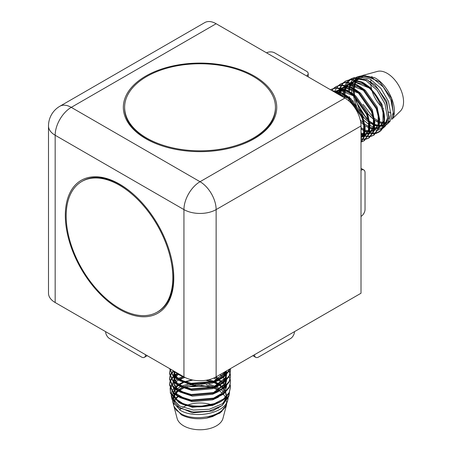<?xml version="1.0" encoding="UTF-8"?>
<svg xmlns="http://www.w3.org/2000/svg" width="452" height="452" viewBox="0 0 452 452"><rect width="100%" height="100%" fill="white"/><g stroke="black" fill="none" stroke-linecap="round" stroke-linejoin="round"><path stroke-width="0.68" d="M145.804 76.055A76.699 44.279 180 0 1 254.273 76.055A76.699 44.279 180 0 1 254.273 138.679A76.699 44.279 180 0 1 252.272 139.792A76.699 44.279 180 0 1 147.798 139.792A76.699 44.279 180 0 1 145.804 76.055M59.879 106.243A22.764 22.764 0 0 0 48.5 125.955A22.764 13.142 0 0 0 55.167 135.25L183.941 209.592A22.764 13.142 -60 0 1 200.038 181.715A22.764 13.142 60 0 1 209.886 191.292A22.764 13.142 60 0 1 216.135 209.592L361.007 125.955A22.764 13.142 -120 0 0 344.91 98.073L216.135 23.73A22.764 13.142 -120 0 0 204.75 22.6L59.879 106.243A22.764 13.142 60 0 1 60.37 105.983A22.764 13.142 60 0 1 71.263 107.367L216.135 23.73M48.5 125.955L48.5 293.241A22.764 13.142 0 0 0 55.167 302.529L183.941 376.878L183.941 209.592A22.764 13.142 0 0 0 197.174 213.338A22.764 13.142 0 0 0 216.135 209.592L216.135 376.878L361.007 293.241L361.007 125.955M119.554 184.145A76.699 44.279 -120 0 0 65.32 215.457A76.699 44.279 -120 0 0 119.554 309.394A76.699 44.279 -120 0 0 173.749 275.793A76.699 44.279 -120 0 0 121.515 185.32A76.699 44.279 -120 0 0 119.554 184.145M266.561 52.844L266.94 52.658A5.69 3.288 180 0 1 274.624 52.85L306.535 71.275A5.69 3.288 180 0 1 308.202 73.597A5.69 3.288 180 0 1 306.874 75.71L306.552 75.93M183.941 376.878A22.764 13.142 0 0 0 216.135 376.878M361.007 170.246L361.357 170.076A5.69 3.288 -60 0 1 363.849 169.98A5.69 3.288 -60 0 1 365.03 172.585L365.03 209.434A5.69 3.288 -60 0 1 361.357 216.186L361.007 216.423M55.167 302.529L55.167 135.25A22.764 13.142 -60 0 1 71.263 107.367L200.038 181.715L344.91 98.073M145.584 354.735L145.555 355.119A5.69 3.288 60 0 1 144.391 357.329A5.69 3.288 60 0 1 141.544 357.046L109.633 338.627A5.69 3.288 60 0 1 105.627 332.067L105.593 331.644M294.478 331.644L294.45 332.067A5.69 3.288 -60 0 1 290.438 338.627L258.527 357.046A5.69 3.288 -60 0 1 255.685 357.329A5.69 3.288 -60 0 1 254.521 355.119L254.487 354.735M146.714 76.507A75.405 43.533 0 0 0 124.628 107.293A75.405 43.533 0 0 0 171.178 147.516A75.405 43.533 0 0 0 253.357 138.075A75.405 43.533 0 0 0 275.443 107.293A75.405 43.533 0 0 0 228.893 67.071A75.405 43.533 0 0 0 146.714 76.507M124.628 107.293L124.628 108.22A75.405 43.533 0 0 0 146.714 139.007L146.714 139.007A75.405 43.533 0 0 0 162.912 146.115M237.159 146.115A75.405 43.533 0 0 0 253.357 139.007L253.357 139.007A75.405 43.533 0 0 0 275.443 108.22L275.443 107.293M150.307 141.08L146.714 139.007L150.307 141.08M172.811 277.59A75.405 43.539 -120 0 0 139.894 201.705A75.405 43.539 -120 0 0 81.784 181.501A75.405 43.539 -120 0 0 66.167 216.022A75.405 43.539 -120 0 0 99.084 291.907A75.405 43.539 -120 0 0 157.189 312.112A75.405 43.539 -120 0 0 172.811 277.59M157.189 312.112L157.997 311.648A75.405 43.539 -120 0 0 173.613 277.127A75.405 43.539 -120 0 0 171.67 259.544M134.549 195.247A75.405 43.539 -120 0 0 120.294 184.772L120.294 184.772A75.405 43.539 -120 0 0 82.592 181.037L81.784 181.501M123.888 186.845L120.294 184.772L123.888 186.845M384.375 115.396C382.929 102.909 372.731 87.541 361.911 81.987L351.362 79.281L346.079 80.829L350.712 79.654L361.261 82.36C379.499 91.129 391.042 124.537 379.29 131.877A30.448 17.577 -120 0 0 380.352 130.956A30.448 17.577 -120 0 0 384.375 115.396L384.127 124.215L380.352 130.956M361.408 134.182L362.792 134.832M363.532 135.131L364.278 135.402M365.176 135.679L367.956 136.199M368.403 136.227L371.098 136.063M371.482 135.979L373.787 135.137M373.465 135.329L374.115 134.956L379.121 127.899L379.635 118.887L376.883 108.373L363.532 89.304L357.08 84.773L346.531 82.072L341.254 83.614L345.882 82.445L356.43 85.145L362.883 89.677L376.239 108.746L378.985 119.26L378.471 128.272L373.465 135.329L371.216 136.261M370.838 136.357L368.199 136.617M367.758 136.6L364.679 136.097M363.939 135.877L363.233 135.64M362.515 135.363L361.007 134.679M361.007 138.64L363.125 138.984M363.577 139.018L366.267 138.849M366.657 138.77L368.956 137.928M368.64 138.12L369.284 137.747L374.29 130.684L374.804 121.678L372.052 111.158L358.702 92.095L352.249 87.564L341.701 84.857L336.424 86.405L341.057 85.23L351.605 87.937L358.057 92.468L371.408 111.531L374.154 122.051L373.646 131.063L368.64 138.12L366.386 139.046M366.007 139.143L363.368 139.408M362.928 139.391L361.007 139.154M361.007 141.708L361.442 141.634M361.826 141.555L364.131 140.713M363.809 140.905L364.453 140.532L369.459 133.476L369.973 124.464L367.227 113.949L353.871 94.88L347.424 90.349L336.876 87.648L331.593 89.191L336.226 88.021L346.774 90.722L353.227 95.253L366.578 114.322L369.329 124.837L368.815 133.849L363.809 140.905L361.555 141.838M361.007 142.346L364.634 136.261L365.143 127.255L362.397 116.735L349.046 97.666L342.593 93.14L331.717 90.456M332.276 90.784L341.944 93.513L348.396 98.044L361.747 117.108L364.498 127.628L363.984 136.634L361.007 142.114M345.763 81.021L343.842 82.524M343.565 82.795L341.961 84.846M341.735 85.208L340.48 87.863M340.316 88.326L339.492 91.716M339.401 92.31L339.356 92.654M339.266 93.547L339.186 94.773M338.576 94.423L338.667 93.423M338.943 91.513L339.831 88.236M340.006 87.784L341.311 85.219M341.542 84.869L343.192 82.897M343.475 82.637L345.435 81.202M340.932 83.806L339.011 85.309M334.633 92.14L335.005 91.021M335.175 90.575L336.48 88.004M336.712 87.66L338.362 85.682M338.644 85.422L340.605 83.987M336.102 86.598L334.181 88.1M331.881 90.445L333.536 88.473M333.813 88.208L335.779 86.778M331.276 89.383L330.615 89.824M330.565 89.795L330.949 89.564M363.606 130.583L361.007 128.763M375.516 120.786L378.471 122.402M379.821 122.938L383.697 123.707M384.234 123.712L386.42 123.419M387.443 123.08L388.647 122.464M387.437 123.933L390.031 121.362L393.302 112.503L390.856 99.779L383.319 87.044L372.764 78.111L360.606 75.998L357.69 76.789L370.058 79.01L380.821 88.259L388.5 101.485L390.918 114.701L387.437 123.933L386.392 124.82M385.477 125.39L383.55 126.142M383.319 126.198L379.477 126.345M374.996 125.549L378.906 126.255L375.002 125.018M374.346 124.707L369.521 121.588M388.76 112.034A23.188 13.39 -120 0 0 390.935 112.87M393.251 113.362A23.188 13.39 -120 0 0 394.054 113.429M400.365 111.113A23.188 13.39 -120 0 0 401.794 92.174A23.188 13.39 -120 0 0 387.161 73.331A23.188 13.39 -120 0 0 377.443 71.405L362.538 75.473L374.358 77.586C388.935 84.812 399.365 110.457 391.969 119.266L400.365 111.113M383.98 124.803L386.697 122.639L384.398 122.78M384.217 122.774L379.827 121.718M379.16 121.435L374.279 118.452M371.945 76.433A23.188 13.39 -120 0 0 371.538 77.495M371.03 79.569A23.188 13.39 -120 0 0 370.776 82.157M370.787 83.863A23.188 13.39 -120 0 0 371.742 89.812M372.216 91.44A23.188 13.39 -120 0 0 381.307 106.57M382.511 107.74A23.188 13.39 -120 0 0 383.415 108.536M373.392 117.74L363.052 104.305M359.159 92.496L358.583 91.988M367.951 113.853L373.646 119.458M368.634 120.853L359.775 109.96L354.577 96.491M354.362 95.315L353.927 89.321M353.961 88.552L354.628 84.264M354.797 83.682L356.272 80.315M356.571 79.846L358.278 77.829M358.905 77.292L360.261 76.394M361.606 75.772L362.538 75.473M359.193 76.49L357.735 77.252M357.063 77.71L355.148 79.529M354.803 79.959L353.068 83.027M352.865 83.552L351.893 87.372M351.797 88.044L351.662 93.084M352.961 100.66L353.351 101.982M353.989 103.887L362.193 118.266M364.346 120.639L368.99 124.622M350.424 92.185L355.701 95.92L367.448 112.537L370.064 125.357L373.262 127.068M374.861 127.679L378.443 128.385M378.968 128.402L382.448 127.82M382.9 127.639L384.641 126.611M383.872 127.464L385.471 125.882L388.963 116.469L386.392 102.943L378.426 89.428L367.256 79.942L354.408 77.687L352.848 78.111L365.753 80.439L376.996 90.117L385.019 103.966L387.528 117.797L383.872 127.464L382.262 128.741M353.639 77.925L350.916 79.315M350.436 79.676L348.147 82.061M347.87 82.462L346.39 85.292M346.209 85.778L345.288 89.321M345.192 89.937L344.944 94.541M370.493 132.583L372.951 133.035M373.414 133.074L376.245 132.882M376.669 132.786L380.426 130.854M379.29 131.877L376.098 133.419M375.714 133.515L373.058 133.775M372.612 133.764L369.521 133.255M367.369 132.526L365.323 131.572M343.486 93.637L343.882 89.383M343.995 88.807L344.983 85.507M345.175 85.049L346.678 82.417M346.961 82.049L349.255 79.829M349.763 79.479L352.848 78.111M381.996 128.893L378.352 130.052M377.844 130.097L375.098 129.944M373.962 129.713L370.352 128.396M349.012 88.027L349.243 86.807M349.379 86.23L350.588 82.88M350.831 82.417L352.814 79.682M353.21 79.286L355.413 77.699M356.125 77.349L357.69 76.789M224.113 399.257L229.181 393.257L230.486 387.166L229.181 392.511L223.593 398.913L214.417 403.619L202.219 406.032A30.448 17.577 0 0 0 224.113 399.257C213.694 407.981 190.772 409.342 178.822 402.466L170.54 393.443L170.099 388.155M230.475 387.539L230.136 385.127M230.221 384.754L230.486 387.166M169.59 384.381L169.59 385.127L173.201 392.991L178.506 396.862L191.23 400.817L214.417 398.788L223.593 394.082L229.181 387.68L230.486 382.341L229.181 386.935L223.593 393.336L214.417 398.042L191.23 400.071L178.506 396.11L173.201 392.246L169.59 384.381L169.912 381.963M230.475 381.963L230.136 379.55M230.034 379.177L229.068 376.759M225.333 372.03L225.017 371.747M230.221 379.177L230.486 381.59M169.59 378.804L169.59 379.55L173.201 387.415L178.506 391.285L191.23 395.24L214.417 393.212L223.593 388.505L229.181 382.104L230.486 376.765L229.181 381.358L223.593 387.759L214.417 392.466L191.23 394.494L178.506 390.534L173.201 386.669L169.59 378.804L169.912 376.386M230.475 376.392L230.136 373.973M230.034 373.601L229.068 371.182M228.633 369.663L229.068 370.437M229.254 370.809L230.136 373.228M230.221 373.601L230.486 376.013M169.59 373.228L169.59 373.973L173.201 381.838L178.506 385.709L191.23 389.664L214.417 387.635L223.593 382.929L229.181 376.527L230.486 371.188L229.181 375.781L223.593 382.183L214.417 386.889L191.23 388.918L178.506 384.963L173.201 381.092L169.59 373.228L169.912 370.809M230.475 370.815L230.215 368.747M230.345 368.674L230.486 370.442M169.59 368.595L173.201 376.262L178.506 380.132L191.23 384.087L214.417 382.059L223.593 377.352L229.181 370.956L230.006 368.866M229.689 369.052L229.181 370.205L223.593 376.606L214.417 381.313L191.23 383.341L178.506 379.386L173.201 375.516L169.641 368.623M173.178 370.668L178.506 374.555L183.783 376.787L179.342 379.138M179.5 374.312L176.127 372.369M177.478 373.973L174.122 376.386M173.709 376.759L171.596 379.171M171.342 379.544L170.144 381.963M170.02 382.335L169.596 384.754M170.02 381.59L171.11 379.171M171.342 378.799L173.319 376.386M173.709 376.013L176.868 373.601M173.709 371.182L171.596 373.595M171.342 373.968L170.144 376.386M170.02 376.759L169.596 379.177M170.02 376.013L171.11 373.595M171.342 373.222L173.319 370.809M170.811 369.295L170.144 370.809M170.02 371.182L169.596 373.601M170.02 370.437L170.523 369.131M171.517 397.144L172.178 399.658L179.992 408.145L193.535 412.026L209.123 411.128L222.079 405.58L228.633 396.856L229.136 394.952L222.457 403.738L209.253 409.263L193.354 410.049L179.546 405.969L171.517 397.144L171.229 395.28M228.842 395.895L228.994 393.619M223.938 383.968L223.13 383.268M222.633 382.872L218.672 380.324M229.492 392.596L229.136 394.952M219.497 388.517L216.734 386.957M215.44 386.347L208.965 384.183M205.112 383.437L191.405 383.369M189.19 383.748L181.608 386.121M180.399 386.703L176.399 389.279M175.913 389.692L174.67 390.929M173.178 392.969L172.037 396.003M171.952 396.551L171.946 398.41M171.223 394.72L171.89 391.477M172.099 390.997L173.602 388.573M174.331 387.726L177.427 385.098M178.659 384.313L182.744 382.324M184.303 381.748L192.213 379.929M206.485 380.188L212.965 381.776M214.604 382.364L219.525 384.725M183.642 425.846A23.188 13.39 0 0 0 207.27 429.095A23.188 13.39 0 0 0 222.96 418.388L226.576 404.664L219.87 413.134L206.598 418.14C196.891 419.597 188.484 418.49 181.371 414.817L174.048 406.755L177.111 418.388A23.188 13.39 0 0 0 183.642 425.846M221.768 411.704A23.188 13.39 0 0 0 221.26 410.981M218.502 408.28A23.188 13.39 0 0 0 218.107 407.986M213.016 405.28A23.188 13.39 0 0 0 212.282 405.009M211.084 404.608A23.188 13.39 0 0 0 187.959 404.947M186.659 405.438A23.188 13.39 0 0 0 182.732 407.467M181.06 408.687A23.188 13.39 0 0 0 179.681 409.964M174.24 401.93L175.133 400.02M175.472 399.489L178.082 396.624M179.122 395.794L178.789 395.556M177.659 396.387L175.766 398.252M174.749 399.698L173.918 401.562M173.636 402.777L173.557 403.958M172.794 401.997L173.817 405.873L176.212 410.094L181.162 413.823C194.287 421.541 221.124 417.015 226.107 405.387L227.853 399.805L226.944 402.173C221.847 414.038 194.027 418.552 180.461 410.41L172.794 401.997L172.574 400.822M172.517 399.574L172.794 397.698M172.952 397.15L173.879 395.15M175.794 392.709L177.868 390.929M179.02 390.144L183.1 388.053M184.665 387.46L195.654 385.319M201.259 385.324L212.57 387.471M214.242 388.087L218.627 390.229M227.254 398.975L226.729 396.811M223.457 391.72L221.486 389.94M217.514 379.731L213.626 378.126M184.924 377.414L179.687 379.443M178.438 380.092L174.828 382.556M173.523 383.782L172.139 385.477M171.873 385.878L170.602 388.647M170.477 389.127L170.41 392.867M202.219 406.032C193.083 406.506 185.224 405.009 178.63 401.534L170.24 392.291M170.195 387.692L171.268 385.008M171.5 384.612L173.466 382.115L176.585 388.178L184.665 393.048M173.862 381.725L177.014 379.268M178.331 378.482L182.789 376.443M215.909 377.008L219.344 378.618M220.175 385.127L223.401 387.562M228.136 398.336L227.853 399.805M306.874 76.117L306.874 75.71M361.357 170.076L361.007 169.873M145.555 355.119L145.906 354.916M254.171 354.916L254.521 355.119M336.147 93.016L349.396 98.943M363.781 123.52L363.6 132.95L361.007 137.741M334.429 92.027L335.887 91.197M336.706 90.863L339.723 90.247L354.227 96.157M368.606 120.729L368.431 130.159L364.73 135.899M364.069 136.323L361.436 137.261M335.949 92.903L336.915 91.457M354.402 96.321L348.724 92.485L343.644 90.666L339.864 90.428L337.271 91.005L340.718 88.411M341.531 88.072L344.554 87.456L359.057 93.372M373.437 117.944L373.256 127.374L369.561 133.114M368.9 133.532L365.007 134.611M364.419 134.623L363.809 134.594M362.945 134.504L361.007 134.069M339.085 94.711L339.362 93.57M339.927 91.886L341.746 88.665M359.233 93.536L353.656 89.745L345.057 87.615L342.102 88.213L345.543 85.62M346.362 85.287L349.385 84.671L363.883 90.581M378.267 115.153L378.087 124.582L374.386 130.323M373.731 130.747L369.838 131.826M369.25 131.831L367.9 131.73M367.775 131.713L365.34 131.125M364.696 130.894L364.052 130.634M364.001 130.617L361.007 129.023M343.616 93.717L344.548 89.654M344.752 89.1L346.577 85.88M364.063 90.75L358.238 86.835L349.769 84.835L346.933 85.428L350.373 82.835M351.193 82.496L354.21 81.885L368.713 87.795M383.093 112.367L382.917 121.797L379.217 127.537M378.556 127.956L376.544 128.763M375.51 128.961L374.663 129.035M374.081 129.046L370.165 128.334M369.527 128.108L368.877 127.848M368.832 127.826L365.182 125.809M363.973 124.944L360.685 122.08M349.13 101.163L348.582 98.203M348.452 97.157L348.407 96.762M348.447 90.925L349.373 86.863M349.582 86.309L351.402 83.089M368.894 87.959L363.029 84.027L354.583 82.049L351.758 82.637L355.204 80.044M356.018 79.71L359.041 79.094L364.685 79.885M387.206 120.599L383.98 124.792M383.386 125.17L379.494 126.249M373.663 125.04L369.747 122.842M368.928 122.255L365.504 119.283L361.493 114.622M356.515 105.994L354.967 101.971L353.413 95.417M353.278 94.372L353.198 88.858M353.272 88.14L354.204 84.078M354.413 83.524L356.232 80.303M365.08 80.077L359.397 79.258L356.588 79.851L358.832 77.913M361.679 76.399L359.764 77.382L362.527 76.473M389.031 121.848L387.63 122.684M386.545 123.097L384.285 123.464M383.737 123.469L379.827 122.763M379.183 122.532L374.838 120.232M373.634 119.368L369.809 115.966M335.248 92.496L341.062 93.061M345.594 94.976L350.871 98.705L362.617 115.328L365.233 128.142M364.662 132.278L361.007 138.041M334.582 92.112L335.836 91.185M336.486 90.812L340.768 89.643L345.893 90.27M369.493 129.492L364.724 135.928M364.097 136.205L361.007 136.803M336.508 93.225L336.932 92.406M337.746 91.135L340.667 88.4M341.316 88.027L345.599 86.857L350.724 87.485M355.249 89.4L360.532 93.135L372.273 109.751L374.894 122.565M374.324 126.701L369.55 133.137M368.928 133.413L365.103 134.007M364.515 133.961L361.007 133.114M339.932 95.202L340.463 92.773M340.644 92.185L342.249 88.812M342.576 88.343L345.492 85.609M346.142 85.236L350.43 84.066L355.549 84.694M360.08 86.614L365.357 90.343L377.104 106.96L379.72 119.78M379.149 123.916L374.38 130.351M373.759 130.628L369.934 131.216M369.346 131.176L365.34 130.131M364.674 129.843L361.007 127.724M344.543 97.864L344.509 95.05M344.548 94.287L345.26 90.101M345.469 89.4L346.588 86.829M347.407 85.558L350.323 82.823M350.972 82.45L355.255 81.281L360.38 81.908M364.911 83.823L370.188 87.558L381.934 104.175L384.55 117.028M383.98 121.125L379.211 127.56M378.584 127.843L374.764 128.43M374.171 128.385L370.171 127.345M369.504 127.057L364.623 124.034M361.007 137.346L363.515 132.95L364.148 128.882L363.73 123.306L360.261 119.938M350.729 102.694L349.944 99.463M349.729 98.282L349.509 96.677M349.379 91.496L350.119 87.196M350.3 86.609L351.91 83.236M352.232 82.767L355.153 80.032M355.803 79.659L361.148 78.467M366.493 79.541L375.019 84.767L386.759 101.384L388.799 118.384M383.415 125.051L379.595 125.645M379.002 125.599L374.996 124.554M374.329 124.266L369.453 121.249M364.86 135.351L366.758 133.493L368.352 130.125L368.968 126.368L368.555 120.514L366.549 118.678L356.012 101.367L354.775 96.671M354.56 95.496L354.165 89.473M354.21 88.711L354.95 84.405M355.131 83.823L356.735 80.45M357.063 79.981L359.001 77.942M365.459 75.682L379.844 81.981L391.59 98.598L393.619 115.616L391.969 119.266M225.898 371.239L225.503 372.12L213.135 381.725M184.665 381.895L176.585 377.024L173.466 370.951M226.429 370.934L226.599 373.9M226.48 374.776L225.503 377.697L213.135 387.302M184.665 387.471L176.585 382.601L173.466 376.527L176.636 383.855M173.432 375.748L174.444 371.838M224.441 372.081L224.932 372.832M225.367 373.595L225.864 374.663M226.068 375.205L226.599 379.477M226.48 380.352L225.503 383.273L213.135 392.878M173.432 381.324L174.444 377.409M174.726 376.9L177.297 373.866M208.835 379.708L214.186 381.392M215.158 381.799L219.971 384.488M174.585 402.297L173.438 398.438M173.444 397.681L174.444 394.138M174.726 393.63L175.054 393.11M175.568 392.409L177.297 390.596M178.404 389.692L182.263 387.404M183.184 386.991L187.473 385.505L193.512 384.369M206.214 384.748L214.084 386.929M215.519 387.539L219.971 390.065M186.399 378.109L179.93 375.267M226.367 370.973L225.503 373.329L222.401 377.454M218.474 380.414L212.604 383.121L192.337 384.985L179.93 380.844M176.636 378.279L173.444 370.934M226.153 371.092L226.638 373.861M226.633 374.612L225.503 378.906L222.401 383.03M218.474 385.991L212.604 388.697L192.337 390.562L179.93 386.42M173.517 375.832L174.918 372.222M223.796 372.454L224.559 373.465M225.028 374.199L225.48 375.024M225.723 375.544L226.638 379.437M226.633 380.188L225.503 384.482L222.401 388.607M218.474 391.568L212.604 394.274L192.337 396.138L179.93 391.997M176.636 389.432L173.444 382.087M173.517 381.409L174.918 377.799M175.252 377.313L178.156 374.363M226.633 385.765L225.503 390.059L222.401 394.184M218.474 397.144L212.604 399.851L192.337 401.715L179.93 397.574M176.636 395.008L173.444 387.658M218.915 379.454L215.112 377.431L218.497 379.16M219.593 379.861L222.949 382.652M223.367 383.098L225.028 385.353M225.723 386.697L226.249 388.144M218.627 402.63L212.604 405.427L192.337 407.292L179.099 402.613M175.93 399.828L173.444 393.234M173.517 392.556L174.173 390.325M174.302 390.048L174.918 388.952M175.252 388.466L175.986 387.533M176.054 387.46L178.156 385.516M179.252 384.731L183.794 382.369M173.879 371.341L174.528 373.889L177.065 377.392L184.874 381.957L192.919 380.07L184.891 381.963M212.395 381.946L205.739 380.307L212.412 381.94M213.542 382.347L218.497 384.737M219.621 385.454L222.864 388.144M223.367 388.675L224.559 390.195M225.723 392.274L226.638 396.167M226.633 396.918L225.599 401.02M222.373 405.359L212.604 411.004L192.337 412.862L176.585 406.111L175.738 405.173M173.681 401.274L173.472 398.472M173.574 397.811L174.173 395.901M174.302 395.624L174.918 394.528M175.252 394.042L175.986 393.11M176.054 393.037L178.156 391.093M178.811 390.607L179.212 390.33M179.252 390.308L183.794 387.946M173.879 376.917L174.534 379.482L177.088 382.991L184.874 387.533L187.473 386.714L207.734 386.245L212.412 387.517M213.542 387.923L218.497 390.308M219.593 391.008L222.198 393.065M223.367 394.251L225.028 396.506M225.723 397.85L226.435 400.065M226.593 401.11L226.621 402.766M226.051 405.5L225.503 406.789L220.621 412.422L212.604 416.58L206.598 418.14M308.202 76.885L308.202 73.597M363.849 169.98L361.007 168.336M144.391 357.329L147.233 355.69M252.837 355.69L255.685 357.329M249.764 141.08L253.357 139.007M173.613 272.98L173.613 277.127M336.424 93.174L343.955 95.304L349.577 99.112M334.892 92.293L336.474 91.338M364.21 135.741L361.007 136.623M336.627 93.293L337.616 91.66M337.972 91.197L341.305 88.547M373.386 117.729L373.81 123.323L373.171 127.385L371.567 130.724L369.691 132.56M369.035 132.956L365.126 133.854M364.532 133.832L361.007 133.052M339.977 95.231L340.542 92.807M340.729 92.225L342.446 88.874M342.802 88.411L346.13 85.761M378.217 114.938L378.087 124.294L376.363 127.989L374.516 129.775M373.866 130.165L369.956 131.069M369.363 131.046L365.34 130.08M364.668 129.797L361.007 127.696M344.588 94.31L345.368 90.021M345.56 89.439L347.277 86.089M347.628 85.626L350.961 82.97M383.042 112.152L382.912 121.52L381.189 125.204L379.347 126.984M378.697 127.379L374.787 128.278M374.188 128.255L370.165 127.289M369.499 127.006L364.617 124.012M363.724 123.289L360.255 119.927M350.741 102.706L349.955 99.474M349.746 98.299L349.656 97.7M349.419 91.519L350.198 87.23M350.39 86.648L352.102 83.298M352.458 82.835L355.792 80.185M387.296 120.074L384.121 124.232M383.522 124.594L379.612 125.492M379.019 125.47L374.996 124.503M374.329 124.221L369.448 121.226M368.555 120.503L359.001 108.361L354.786 96.688M354.577 95.508L354.198 89.496M354.244 88.733L355.029 84.445M355.216 83.863L356.933 80.512M357.289 80.049L359.481 78.038M360.436 77.484L363.295 76.58M389.426 121.102L387.901 122.029M386.759 122.424L384.409 122.701M383.85 122.678L379.827 121.712M379.16 121.43L377.94 120.837M173.941 403.195L173.862 404.506M219.446 390.957L213.519 387.929M212.395 387.522L198.908 385.307L186.653 386.957L184.891 387.539M183.817 387.952L178.783 390.681M178.207 391.121L175.353 394.121M175.037 394.624L173.879 398.116M173.862 398.873L175.02 402.732M223.164 403.212L226.079 397.5M226.186 396.647L225.554 392.432M225.333 391.895L223.288 388.731M222.881 388.279L219.553 385.454M218.915 385.031L213.519 382.352M183.817 382.375L178.783 385.104M178.207 385.545L175.353 388.545M175.037 389.048L173.862 392.884M173.879 393.647L174.5 396.127L176.975 399.608L182.766 403.41M174.082 385.748L173.862 387.307M173.879 388.07L174.534 390.63L177.088 394.138L184.874 398.687M212.903 398.528L221.994 393.257L226.079 386.353M226.186 385.494L225.554 381.279M225.333 380.742L223.288 377.578M222.881 377.126L220.022 374.635M178.207 374.392L175.353 377.392M175.037 377.895L173.862 381.731M173.879 382.494L174.54 385.059L177.094 388.573L184.874 393.11M212.903 392.952L224.039 385.392L226.079 380.776M226.186 379.917L225.554 375.708M225.333 375.166L223.7 372.51M175.037 372.318L173.862 376.154M212.903 387.375L223.192 380.872L225.282 377.719L226.079 375.2M226.186 374.341L225.91 371.233M212.903 381.799L219.067 378.799L224.119 374.132L225.582 371.425"/></g></svg>
